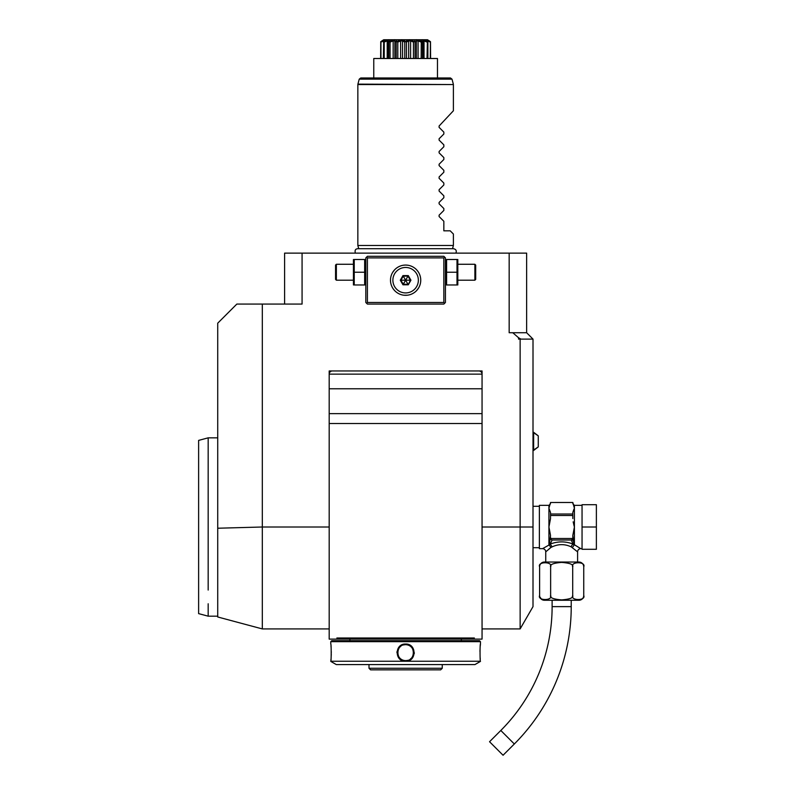 <?xml version="1.0" encoding="UTF-8"?>
<svg xmlns="http://www.w3.org/2000/svg" width="795" height="795" viewBox="0 0 795 795"><rect width="100%" height="100%" fill="white"/><g stroke="black" fill="none" stroke-linecap="round" stroke-linejoin="round"><path stroke-width="1.19" d="M446.591 272.228L446.591 284.968L457.006 284.968L457.006 272.228L446.591 272.228L446.591 259.498L457.006 259.498L457.006 272.228M444.634 303.283L445.429 302.488L445.429 257.898L444.634 257.103L443.839 257.898L367.409 257.898L367.409 302.488L443.839 302.488L444.634 303.283L443.839 304.078L367.409 304.078L365.809 302.488L365.809 257.898L367.409 256.308L443.839 256.308L444.634 257.103M518.549 337.736L520.934 339.107L518.549 339.107L518.549 337.736L512.785 332.737L526.638 332.737L526.638 253.128L509.168 253.128L509.168 332.737L512.785 332.737M284.6 304.078L284.6 253.128L509.168 253.128M302.07 253.128L302.07 304.078L236.831 304.078L217.721 323.187L217.721 528.228L262.31 527.006L262.31 304.078M329.19 370.957L329.19 639.11L337.408 639.11L336.881 637.988L474.357 637.988L473.83 639.11L474.357 637.988L473.83 639.11L482.058 639.11L482.058 370.957L482.058 374.137L329.19 374.137L329.19 370.957L482.058 370.957L329.19 370.957L329.19 374.137A3.18 3.18 0 0 1 332.37 370.957L329.19 370.957M520.139 339.107L520.139 527.006L533.008 527.006L533.008 606.625L520.139 628.915L520.139 527.006L482.058 527.006M520.934 339.107L533.008 339.107L533.008 527.006M478.868 370.957L482.058 370.957L482.058 374.137A3.18 3.18 0 0 0 478.868 370.957M329.19 388.775L482.058 388.775M482.058 423.516L329.19 423.516M329.19 639.11L337.408 639.11L336.881 637.988L337.408 639.11L482.058 639.11M329.19 413.629L482.058 413.629M355.395 639.11L455.843 639.11M473.83 639.11L474.357 637.988M337.408 639.11L336.881 637.988M262.31 527.006L262.31 628.905L262.31 527.006L329.19 527.006M329.19 628.915L262.31 628.915L217.721 616.98L217.721 528.228M208.171 590.059C208.171 624.622 208.171 624.622 208.171 590.059L208.171 437.836L217.721 437.836M208.171 603.773L208.171 616.175L217.721 616.175M208.171 616.175L198.621 613.621L198.621 440.4L208.171 437.836M332.28 253.128L331.276 253.128L332.28 253.128M336.673 253.128L337.776 253.128L336.673 253.128M338.879 253.128L339.972 253.128L338.879 253.128M341.065 253.128L342.069 253.128L341.065 253.128M533.008 339.107L526.638 332.737M577.597 562.035L577.597 551.849L571.207 546.861C564.847 543.909 558.488 543.909 552.128 546.861L550.219 544.098L552.118 540.014L571.227 540.014L573.115 544.098C565.483 541.156 557.851 541.156 550.219 544.098L549.275 544.883L550.528 535.462L548.928 527.006L550.528 518.549L550.528 512.477L548.928 508.253L548.928 505.352L539.378 505.352L539.378 548.659L542.558 548.659A3.18 3.18 -132.6 0 1 545.748 551.849L550.925 547.457L549.136 544.963L542.558 548.659M549.186 548.828L550.309 547.934M545.748 562.035L545.748 551.849M552.128 546.861L550.935 547.457L549.136 544.963M578.959 562.035L544.386 562.035A4.78 4.78 0 0 0 539.606 566.815L539.606 595.475C537.172 600.871 553.062 600.871 550.637 595.475C549.643 597.751 553.32 599.221 561.677 599.897C570.025 599.221 573.702 597.751 572.698 595.475C570.293 600.881 586.154 600.871 583.739 595.475L583.739 566.815A4.78 4.78 0 0 0 578.959 562.035M583.619 565.762L583.739 566.815C586.154 561.419 570.293 561.419 572.698 566.815C573.702 564.539 570.025 563.069 561.658 562.403C553.32 563.069 549.643 564.539 550.637 566.815C553.052 561.419 537.181 561.419 539.606 566.815M550.637 595.475L550.637 566.686M572.698 566.815L572.708 595.604M543.025 599.678L542.021 599.351M541.316 598.953L539.795 596.797M580.757 599.559L580.052 599.738M572.499 596.469L572.181 597.025M539.606 595.475A4.78 4.78 0 0 0 544.386 600.255L578.959 600.255A4.78 4.78 0 0 0 583.739 595.475M571.227 600.255L571.227 606.625A194.268 194.268 0 0 1 514.325 743.991L503.066 755.25L489.551 741.735L500.81 730.476A175.158 175.158 0 0 0 552.118 606.625L552.118 600.255M582.049 548.659L580.777 548.659L574.407 544.754L572.41 547.457L574.209 544.963M582.049 527.006L582.049 504.716L596.379 504.716L596.379 527.006L582.049 527.006L582.049 549.295L596.379 549.295L596.379 527.006M573.97 509.058L572.817 512.437M573.155 521.828L574.407 527.006L572.817 535.462L574.06 544.784A1.59 1.302 180 0 1 574.407 544.754L574.407 527.006L573.752 524.511M550.528 537.668A1.838 1.59 90 0 0 550.697 538.513L572.639 538.513A1.838 1.59 -90 0 0 572.817 537.668L572.817 538.513A1.59 1.381 -0 0 1 572.499 539.338M550.528 515.498L572.817 515.498L572.817 518.549M571.227 540.014L571.853 539.775A1.59 1.381 -0 0 0 572.817 538.513L572.817 535.462M571.853 539.775L572.639 538.513M574.06 544.883L573.115 544.098A3.18 1.799 -66.6 0 0 571.207 546.861M550.528 538.513L550.528 538.513A1.59 1.381 0 0 0 551.492 539.775L552.118 540.014M549.275 544.784A1.59 1.302 -0 0 0 548.928 544.754L548.928 508.253L550.528 502.5L572.817 502.5L574.407 508.253L574.407 527.006M550.528 537.013L550.528 538.076M550.697 538.513L551.492 539.775M572.817 512.477L572.817 515.498M550.528 514.007L572.817 514.007M550.528 502.5L572.817 502.48M573.036 540.819L572.927 540.103M538.265 446.899L538.265 435.849L533.644 432.301L533.644 450.457L538.265 446.899L533.008 450.457M453.339 84.131L451.997 79.142L359.241 79.142L357.909 84.131L453.389 84.548L357.849 84.548L357.849 245.476L453.389 245.476L452.524 248.726M357.849 245.476L358.724 248.726M437.469 77.97L437.469 58.502L373.769 58.502L373.769 59.456M437.469 58.502L437.469 59.456M383.707 39.75L427.531 39.75L383.707 39.75L380.755 41.658L384.402 40.893L383.856 41.658C388.735 39.054 390.544 39.054 389.292 41.658L389.53 41.658C393.972 39.054 396.407 39.054 396.844 41.658L397.142 41.658C400.61 39.054 403.383 39.054 405.46 41.658L405.778 41.658C407.855 39.054 410.627 39.054 414.096 41.658L414.394 41.658C414.831 39.054 417.266 39.054 421.708 41.658L421.956 41.658C420.694 39.054 422.503 39.054 427.382 41.658L426.835 40.893L430.433 41.658L430.294 58.502M430.433 41.658L427.949 40.008M430.592 58.502L430.483 41.658M430.294 42.085L427.77 40.923L427.77 41.916M427.77 40.923L427.094 40.923L427.879 42.085L427.879 58.502M427.382 41.658L427.024 58.502M427.024 42.085L424.033 40.923L424.033 58.502M424.033 40.923L422.771 40.923L422.483 42.085L422.483 58.502M422.771 40.923L422.483 42.085L421.956 41.658M421.261 41.429L421.171 58.502M421.171 42.085L418.081 40.923L418.081 58.502M418.081 40.923L416.371 40.923L416.371 58.502M416.371 40.923L415.05 42.085L415.05 58.502M412.883 40.962L414.096 41.658L413.44 42.085L413.44 58.502M415.05 42.085L414.394 41.658M413.44 42.085L410.618 40.923L410.618 58.502M410.618 40.923L408.68 40.923L408.68 58.502M408.68 40.923L406.474 42.085L406.474 58.502M404.933 41.211L405.46 41.658L404.764 42.085L404.764 58.502M406.474 42.085L405.778 41.658L406.275 41.241M404.764 42.085L402.558 40.923L402.558 58.502M402.558 40.923L400.62 40.923L400.62 58.502M400.62 40.923L397.798 42.085L397.798 58.502M396.844 41.658L396.198 42.085L396.198 58.502M397.798 42.085L397.142 41.658L397.609 41.38M396.198 42.085L394.867 40.923L394.867 58.502M394.867 40.923L393.167 40.923L393.167 58.502M393.167 40.923L390.077 42.085L390.077 58.502M389.292 41.658L388.765 42.085L388.765 58.502M390.077 42.085L389.987 41.429M388.467 40.923L388.765 42.085L388.467 40.923L387.205 40.923L387.205 58.502M387.205 40.923L384.214 42.085L384.214 58.502M383.697 41.658L383.359 58.502M383.359 42.085L384.144 40.923L383.468 40.923L383.468 41.916M383.468 40.923L380.944 42.085L380.944 58.502M380.755 41.658L380.646 58.502M380.875 41.579L382.057 40.813M385.356 40.962L384.72 41.251M396.755 41.469L396.457 40.943M391.001 40.952L390.474 41.191M420.764 41.191L420.237 40.943M426.527 41.251L425.891 40.962M359.241 79.142L360.781 77.97L450.467 77.97L451.997 79.142M453.389 84.548L453.389 110.773L439.098 126.017L439.098 127.369L439.098 126.017L439.098 127.369L439.098 126.017L439.098 127.369L439.098 126.017L439.098 127.369L439.098 126.017L439.098 127.369L439.098 126.017L439.098 127.369L439.098 126.017L439.098 127.369L439.098 126.017L439.098 127.369L443.839 132.109L443.839 134.017L439.098 138.757L439.098 140.109L439.098 138.757L439.098 140.109L443.839 144.849L443.839 146.747L439.098 151.497L439.098 152.849L439.098 151.497L439.098 152.849L443.839 157.589L443.839 159.487L439.098 164.237L439.098 165.589L439.098 164.237L439.098 165.589L443.839 170.329L443.839 172.227L439.098 176.967L439.098 178.319L439.098 176.967L439.098 178.319L443.839 183.069L443.839 184.967L439.098 189.707L439.098 191.058L439.098 189.707L439.098 191.058L443.839 195.809L443.839 197.707L439.098 202.447L439.098 203.798L439.098 202.447L439.098 203.798L443.839 208.538L443.839 210.446L439.098 215.187L439.098 216.538L439.098 215.187L439.098 216.538L443.839 221.278L443.839 230.828L450.209 230.828L453.389 234.018L453.389 245.476M439.098 215.187L439.098 216.538L439.098 215.187M439.098 202.447L439.098 203.798L439.098 202.447M439.098 189.707L439.098 191.058L439.098 189.707M439.098 176.967L439.098 178.319L439.098 176.967M439.098 164.237L439.098 165.589L439.098 164.237M439.098 151.497L439.098 152.849L439.098 151.497M439.098 138.757L439.098 140.109L439.098 138.757M480.458 641.654L479.504 640.7L331.734 640.7L330.78 641.654L330.78 644.039C331.326 643.533 331.326 661.758 330.78 661.241L480.458 661.241C479.912 661.748 479.912 643.533 480.458 644.039L480.458 641.654L330.78 641.654M405.619 644.039C416.838 643.562 416.799 661.748 405.619 661.241C394.409 661.728 394.449 643.533 405.619 644.039L405.112 644.695A7.96 7.96 0 0 1 405.619 644.685C415.884 644.149 415.865 661.152 405.619 660.605A7.96 7.96 0 0 0 406.126 660.585M330.869 660.426L330.978 659.363M331.118 657.574L331.177 656.68M331.217 655.855L331.276 653.798M331.286 652.665L331.276 651.542M331.108 647.478L330.988 646.007M480.428 644.338L480.369 644.834M480.339 645.152L480.26 646.007M480.13 647.567L480.061 648.799M480.021 649.634L479.961 651.532M480.13 657.634L480.25 659.224M397.003 651.642L396.953 652.675M414.235 653.639L414.294 652.675M330.78 661.4L336.295 664.58L474.943 664.58L480.458 661.4M368.502 664.58L442.745 664.58M368.999 668.267L370.589 669.857L440.649 669.857L442.249 668.267L368.999 668.267L368.999 665.077M404.605 644.745L403.592 644.944A7.96 7.96 0 0 1 404.615 644.745M400.382 646.643L400.004 647.001A7.96 7.96 0 0 1 400.799 646.305M398.265 649.594L398.086 650.081A7.96 7.96 0 0 1 398.265 649.585M397.679 652.119A7.96 7.96 0 0 1 397.729 651.602L397.679 652.129M397.679 653.172L397.729 653.689M412.973 655.696A7.96 7.96 0 0 0 413.161 655.209L413.161 655.199M413.569 653.172A7.96 7.96 0 0 1 413.509 653.689L413.569 653.162M413.569 652.119L413.509 651.602M410.121 646.077L410.011 646.007A7.96 7.96 0 0 1 413.161 650.081L412.973 649.585M407.636 644.944L406.633 644.745A7.96 7.96 0 0 1 409.574 645.729L409.107 645.48M406.126 644.695L405.619 644.685A7.96 7.96 0 0 1 406.126 644.695M406.633 660.536A7.96 7.96 0 0 0 407.636 660.347M410.439 658.976A7.96 7.96 0 0 0 411.234 658.29M413.311 654.712A7.96 7.96 0 0 0 413.43 654.196M413.569 652.129A7.96 7.96 0 0 0 413.311 650.588M405.619 661.241L405.619 660.605A7.96 7.96 0 0 1 405.112 660.585M404.605 660.536A7.96 7.96 0 0 1 401.664 659.552M401.217 659.274A7.96 7.96 0 0 1 398.086 655.199M397.927 654.702A7.96 7.96 0 0 1 397.679 653.162M397.808 651.085A7.96 7.96 0 0 1 397.927 650.578M405.619 660.605C395.353 661.142 395.383 644.139 405.619 644.685M443.839 302.488L443.839 257.898M407.527 265.182L405.619 265.063A15.125 15.125 0 0 1 420.744 280.198A15.125 15.125 0 0 1 405.619 295.323A15.125 15.125 0 0 1 390.494 280.198A15.125 15.125 0 0 1 405.619 265.063L403.721 265.182M367.409 257.898L366.604 257.103M367.409 302.488L366.604 303.283M403.721 295.203L407.527 295.203M408.163 295.104L408.789 294.985M410.697 294.448L411.959 293.931M412.585 293.623L413.827 292.898M414.434 292.49L415.04 292.033M415.626 291.546L416.192 291.02M416.739 290.453L418.627 287.909M419.005 287.243L419.333 286.578M419.869 285.286L420.078 284.66M420.247 284.053L420.386 283.467M420.386 276.918L420.247 276.332M420.078 275.726L419.869 275.1M419.333 273.808L419.005 273.142M418.627 272.476L418.21 271.81M418.12 271.671L416.739 269.932M416.192 269.376L415.626 268.839M415.04 268.352L414.434 267.895M413.827 267.488L412.585 266.762M411.959 266.454L410.697 265.947M408.789 265.401L408.163 265.282M403.085 265.282L402.449 265.401M400.541 265.947L399.279 266.454M398.653 266.762L397.411 267.488M396.804 267.895L396.208 268.352M395.622 268.839L395.055 269.376M394.499 269.932L392.611 272.476M392.243 273.142L391.905 273.808M391.378 275.1L391.17 275.726M390.991 276.332L390.852 276.918M390.852 283.467L390.991 284.053M391.17 284.66L391.378 285.286M391.905 286.578L392.243 287.243M392.611 287.919L393.028 288.575M393.128 288.724L394.499 290.453M395.055 291.02L395.622 291.546M396.208 292.033L396.804 292.49M397.411 292.898L398.653 293.623M399.279 293.931L400.541 294.448M402.449 294.985L403.085 295.104M418.359 280.198A12.74 12.74 0 0 0 405.619 267.458A12.74 12.74 0 0 0 392.879 280.198A12.74 12.74 0 0 0 405.619 292.928A12.74 12.74 0 0 0 418.359 280.198A12.74 12.74 0 0 1 405.619 292.928A12.74 12.74 0 0 1 392.879 280.198A12.74 12.74 0 0 1 405.619 267.458A12.74 12.74 0 0 1 418.359 280.198M408.282 284.799L410.935 280.198L408.282 275.597L402.966 275.597L400.302 280.198L402.966 284.799L408.282 284.799L410.349 280.198L407.984 276.103L403.254 276.103L400.899 280.198L403.254 284.282L407.984 284.282L405.669 280.277M410.935 280.198L405.708 280.198M402.966 284.799L405.579 280.277M400.302 280.198L405.529 280.198M402.966 275.597L405.579 280.118M408.282 275.597L405.669 280.118M354.232 272.228L354.232 284.968L364.657 284.968L364.657 259.498L354.232 259.498L354.232 272.228L364.657 272.228M353.437 259.498L353.437 284.968M336.355 280.198L336.355 264.268L335.56 265.063L335.56 279.393L336.355 280.198L353.069 280.198M457.811 259.498L457.811 284.968M458.168 264.268L474.883 264.268L474.883 280.198L458.168 280.198M474.883 280.198L475.688 279.393L475.688 265.063L474.883 264.268M571.227 606.625L552.118 606.625M514.325 743.991L500.81 730.476M580.777 548.659A3.18 3.18 132.6 0 0 577.597 551.849M582.049 505.352L574.407 505.352L574.407 508.253M445.429 284.073L445.796 284.968M520.139 628.915L482.058 628.915M533.008 547.705L539.378 547.705M533.008 506.306L539.378 506.306M548.928 505.352L550.528 503.762M574.407 505.352L572.817 503.762M533.008 432.301L538.265 435.849M455.883 253.128C456.817 250.733 456.032 249.262 453.518 248.726L357.72 248.726C355.425 248.885 354.63 250.355 355.355 253.128M373.769 77.97L373.769 58.502M422.851 58.502L422.851 41.499M388.397 58.502L388.397 41.499M461.348 639.17L461.348 640.71M349.899 639.17L349.899 640.71M442.249 668.267L442.249 665.077M365.809 284.073L365.452 284.968M365.809 260.392L365.452 259.498M353.069 264.268L336.355 264.268M445.429 260.392L445.796 259.498"/></g></svg>
